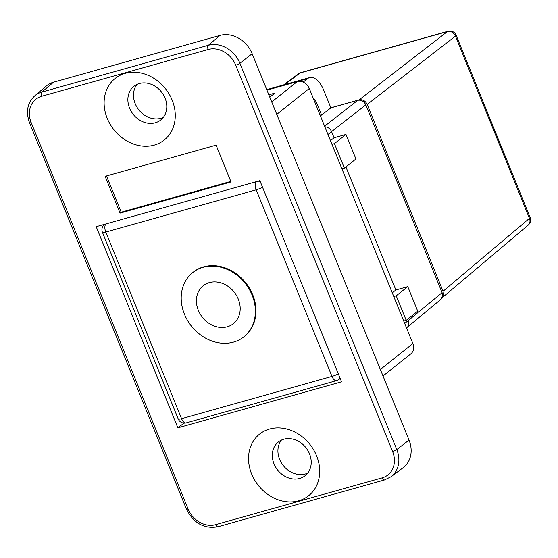 <?xml version="1.0" encoding="UTF-8"?>
<svg xmlns="http://www.w3.org/2000/svg" width="558" height="558" viewBox="0 0 558 558"><rect width="100%" height="100%" fill="white"/><g stroke="black" fill="none" stroke-linecap="round" stroke-linejoin="round"><path stroke-width="0.84" d="M313.171 98.055A10.769 5.559 -105.7 0 1 316.965 103.628L321.596 115.039L330.894 107.861L323.703 90.152A20.193 10.428 74.3 0 0 309.592 77.597A20.193 10.428 74.3 0 0 307.584 78.636L303.168 82.152M320.236 115.443L321.241 114.613L321.596 115.039M320.034 114.955L321.241 114.613M344.398 168.153L334.437 143.622L345.974 134.443L355.934 158.974L344.398 168.153L341.921 168.851M320.418 115.897L321.429 115.088M324.603 126.199L357.804 100.301L330.894 107.861M357.804 100.301C361.319 99.729 363.997 101.256 365.846 104.876L331.564 131.611L334.068 137.784L345.974 134.443M327.978 134.52L331.564 131.611A6.731 5.629 -128.5 0 0 324.868 126.847M334.437 143.622L331.961 144.32M334.068 137.784L330.462 140.63M407.71 319.148L408.337 320.69A6.731 5.629 51.5 0 1 407.054 327.455A6.731 5.629 51.5 0 1 406.908 327.574M345.911 166.947L395.873 289.986L392.26 292.824M404.703 323.466L442.096 292.664L365.846 104.876M243.867 336.823L244.446 336.362A41.055 34.359 -128.5 0 0 252.718 294.729A41.055 34.359 -128.5 0 0 193.305 272.116L192.726 272.576A41.055 34.359 -128.5 0 0 191.415 326.095A41.055 34.359 -128.5 0 0 243.867 336.823A41.055 34.359 -128.5 0 0 252.146 295.189A41.055 34.359 -128.5 0 0 192.726 272.576M406.203 320.348L396.243 295.824L407.772 286.638L417.733 311.169L406.203 320.348L403.72 321.045M396.243 295.824L393.76 296.514M395.873 289.986L407.772 286.638M442.096 292.664L442.606 295.921L441.176 299.102L407.061 327.448M330.866 107.792L359.15 99.847C362.658 99.268 365.344 100.796 367.185 104.416L443.066 291.29L443.533 294.84L442.103 297.763M442.082 297.798L528.203 225.104A6.731 5.657 -130.2 0 0 529.444 218.373L455.454 36.151A6.731 5.692 -127.7 0 0 447.418 31.576L300.141 72.959A6.731 5.601 -126.9 0 0 298.551 73.74L283.743 84.858M238.273 299.088A24.231 20.276 51.5 0 1 233.39 323.661A24.231 20.276 51.5 0 1 202.435 317.328A24.231 20.276 51.5 0 1 203.21 285.745A24.231 20.276 51.5 0 1 238.273 299.088M268.837 94.811L274.934 93.095L269.8 97.183M53.54 82.2L219.998 35.426A26.924 22.529 -128.5 0 1 252.153 53.721L239.912 63.263A26.442 22.125 -128.5 0 0 208.329 45.296L41.864 92.07L53.54 82.2A26.924 22.529 -128.5 0 0 46.265 86.051L34.729 95.85A26.442 22.125 -128.5 0 1 41.864 92.07A3.362 1.737 74.3 0 0 41.697 96.269L208.162 49.495A23.073 19.307 51.5 0 1 235.72 65.167L392.595 451.506A3.362 0.614 -22.1 0 0 396.787 449.602L239.912 63.263A3.362 0.614 157.9 0 1 235.72 65.167M252.153 53.721L409.028 440.06L396.787 449.602A26.442 22.125 -128.5 0 1 390.984 476.769L403.127 467.723A26.924 22.529 -128.5 0 0 409.028 440.06M259.882 180.673L341.559 381.811L177.869 427.812L96.192 226.667L259.882 180.673M125.125 73.356A39.374 32.95 51.5 0 1 175.086 119.273A39.374 32.95 51.5 0 1 118.861 135.071A39.374 32.95 51.5 0 1 125.125 73.356M269.549 429.032A39.374 32.95 51.5 0 1 319.511 474.949A39.374 32.95 51.5 0 1 263.285 490.747A39.374 32.95 51.5 0 1 269.549 429.032M105.12 176.335L216.092 145.157L231.033 181.95L120.061 213.128L105.12 176.335M120.061 213.128L121.212 212.214L106.487 175.951M230.817 181.413L121.212 212.214M283.785 439.202A21.539 18.023 -128.5 0 0 278.344 441.971A21.539 18.023 -128.5 0 0 277.654 470.052A21.539 18.023 -128.5 0 0 305.17 475.681A21.539 18.023 -128.5 0 0 307.918 450.599A21.539 18.023 -128.5 0 0 283.785 439.202M281.42 440.074A21.539 18.023 -128.5 0 0 283.276 465.574A21.539 18.023 -128.5 0 0 307.709 473.1M139.361 83.526A21.539 18.023 -128.5 0 0 133.92 86.302A21.539 18.023 -128.5 0 0 133.229 114.376A21.539 18.023 -128.5 0 0 160.746 120.005A21.539 18.023 -128.5 0 0 163.494 94.93A21.539 18.023 -128.5 0 0 139.361 83.526M136.996 84.398A21.539 18.023 -128.5 0 0 138.851 109.898A21.539 18.023 -128.5 0 0 163.285 117.424M266.947 90.145L297.233 81.635L271.732 101.933M276.782 114.369L309.292 88.492A10.093 8.447 -128.5 0 0 297.233 81.635M309.292 88.492L412.878 343.595L380.368 369.473M383.011 375.987L410.841 353.835A10.093 8.447 -128.5 0 0 412.878 343.595M183.973 423.097L177.869 427.812M104.862 224.232A6.731 5.65 -129.7 0 0 104.381 224.581L104.764 224.26M104.388 224.574A6.731 6.731 0 0 0 102.428 232.302A6.731 1.228 -22.1 0 0 105.783 232.065A6.731 3.474 -105.7 0 1 105.853 223.953M256.262 181.692A6.731 3.474 74.3 0 0 256.192 189.804A6.731 1.228 -22.1 0 0 262.553 187.251M105.783 232.065L256.192 189.804L331.968 376.413L181.552 418.681L105.783 232.065M260.279 181.657A6.731 5.594 -129.1 0 0 257.991 181.204M338.322 373.86A6.731 1.228 157.9 0 1 331.968 376.413A6.731 3.474 74.3 0 0 336.669 380.598A6.731 6.731 0 0 0 338.957 379.454M336.669 380.598L186.26 422.866A6.731 3.474 -105.7 0 1 181.552 418.681A6.731 1.228 157.9 0 1 178.204 418.918L102.428 232.302M340.206 378.498L338.936 379.468A6.731 5.615 -127.4 0 0 340.087 378.198M443.066 291.29L529.444 218.373A6.731 1.228 -22.1 0 0 530.1 217.432L456.109 35.203A6.731 1.228 157.9 0 1 455.454 36.151L367.185 104.416M359.15 99.847L447.418 31.576A6.731 3.474 74.3 0 1 448.046 31.255L300.776 72.638A6.731 3.474 74.3 0 0 300.141 72.959L284.629 84.614M315.591 104.011L316.965 103.628M307.584 78.636L266.912 90.068M219.998 35.426L208.329 45.296A3.362 1.737 74.3 0 0 208.162 49.495M34.729 95.85C27.384 102.791 25.647 111.76 29.532 122.753A3.362 0.614 -22.1 0 0 31.206 122.634A23.073 19.307 51.5 0 1 41.697 96.269M29.532 122.753L186.407 509.091A3.362 0.614 -22.1 0 0 188.088 508.973L31.206 122.634M186.407 509.091C193.619 523.251 204.144 529.137 217.997 526.745A3.362 1.737 -105.7 0 1 215.646 524.653A23.073 19.307 51.5 0 1 188.088 508.973M217.997 526.745L384.462 479.971A3.362 1.737 -105.7 0 1 382.104 477.878L215.646 524.653M392.595 451.506A23.073 19.307 51.5 0 1 382.104 477.878M406.901 327.574L406.496 327.881M178.204 418.918A6.731 6.731 0 0 0 186.26 422.866M528.175 225.132A6.731 6.731 0 0 0 530.1 217.432M300.776 72.638A6.731 6.731 0 0 0 298.523 73.761M456.109 35.203A6.731 6.731 0 0 0 448.046 31.255M309.592 77.597L266.738 89.636M384.462 479.971L390.984 476.769"/></g></svg>
